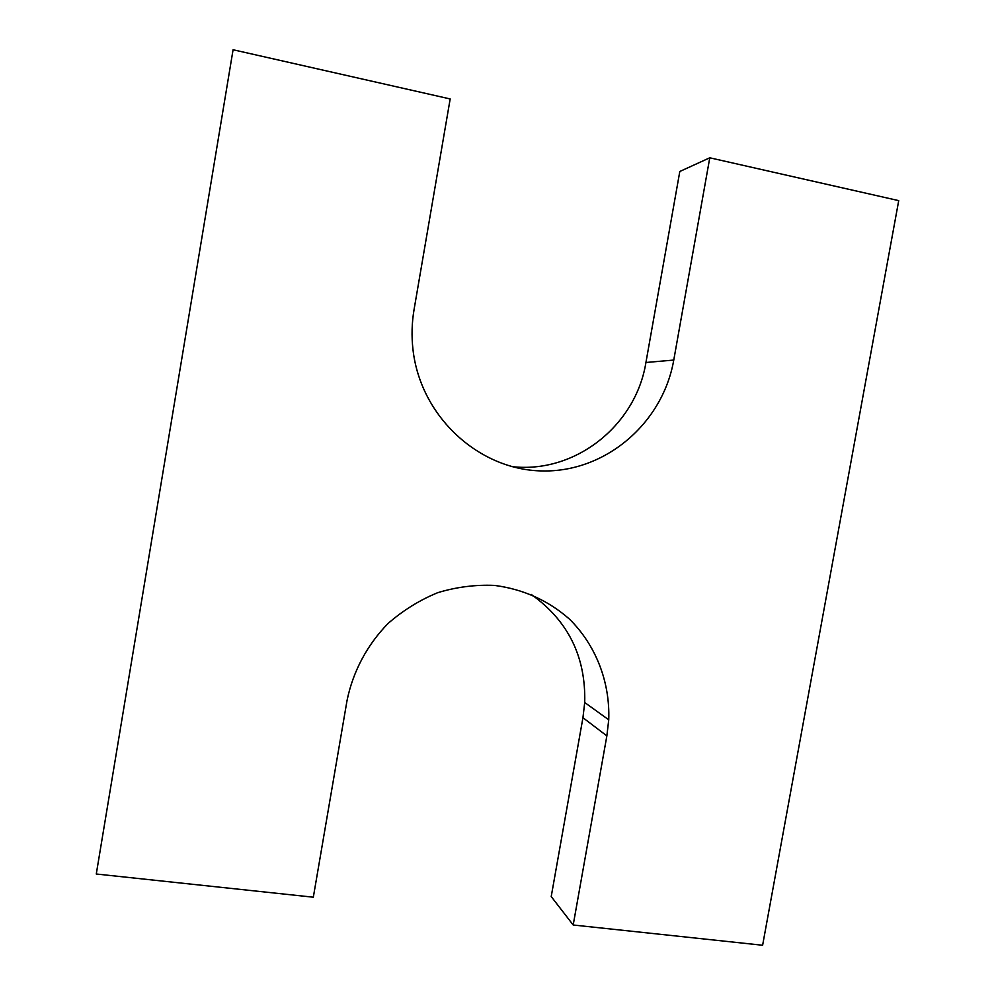 <?xml version="1.0" encoding="UTF-8"?>
<svg xmlns="http://www.w3.org/2000/svg" width="995" height="995" viewBox="0 0 995 995"><rect width="100%" height="100%" fill="white"/><g stroke="black" fill="none" stroke-linecap="round" stroke-linejoin="round"><path stroke-width="1.49" d="M531.156 594.376C568.058 620.631 585.906 656.675 584.712 702.507L582.946 717.706L551.218 896.57L573.195 925.002L762.618 945.25L898.721 200.629L709.771 157.795L679.809 171.476L645.929 362.491C635.817 425.823 574.799 473.993 511.853 466.605M96.279 874.008L233.079 49.75L96.279 874.008L313.325 897.204L347.031 700.567C352.926 671.563 367.217 644.76 388.1 623.455C403.062 610.383 419.616 600.109 437.775 592.659C456.456 587.013 475.349 584.587 494.465 585.408C523.27 589.177 548.332 600.47 569.625 619.263C595.993 645.444 610.109 682.122 608.741 719.82L606.863 735.89L573.195 925.002M645.929 362.491L673.764 360.066C662.695 423.509 605.209 472.563 541.914 470.933C478.657 469.876 420.45 416.47 412.975 349.531C411.457 336.136 411.818 322.803 414.069 309.52L450.175 98.953L233.079 49.75M673.764 360.066L709.771 157.795M582.946 717.706L606.863 735.89M584.712 702.507L608.741 719.82"/></g></svg>
